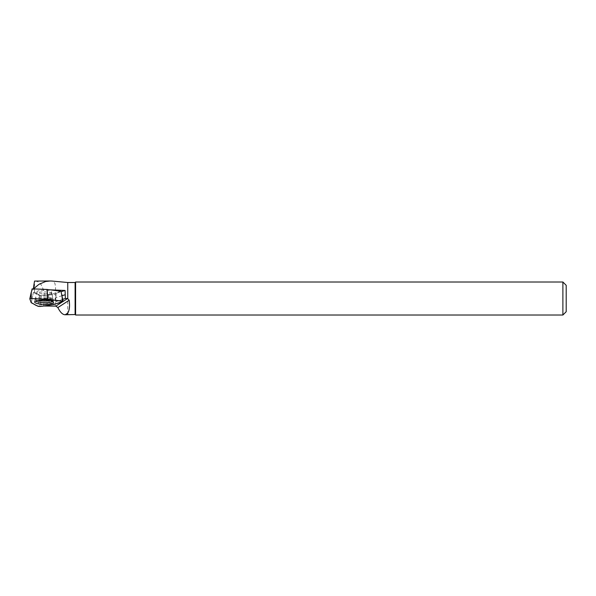 <?xml version="1.0" encoding="UTF-8"?>
<svg xmlns="http://www.w3.org/2000/svg" width="596" height="596" viewBox="0 0 596 596"><rect width="100%" height="100%" fill="white"/><g stroke="black" fill="none" stroke-linecap="round" stroke-linejoin="round"><path stroke-width="0.45" stroke-dasharray="2.98 2.23" d="M39.157 290.639A7.279 1.699 -178.8 0 0 37.012 291.794A7.279 1.699 -178.8 0 0 44.253 293.649A7.279 1.699 -178.8 0 0 51.561 292.1A7.279 1.699 -178.8 0 0 47.091 290.431A7.279 1.699 -178.8 0 0 39.157 290.639M60.948 291.243L52.224 293.977L39.783 295.758L33.406 292.405L32.124 288.844M33.406 292.405L31.171 302.641M39.783 295.758L38.084 306.314M52.224 293.977L53.282 304.578M75.111 314.524L75.111 282.511M67.758 314.524L67.758 282.511M34.352 288.941L50.131 289.842M55.227 306.135L55.54 286.728L54.921 283.353L53.424 281.565L51.725 281.036M566.2 285.32L566.2 311.708M562.892 282.012L562.892 315.016M75.603 315.016L75.603 282.012M62.774 299.356L56.098 301.621C55.711 302.619 53.402 303.163 49.17 303.26L40.699 304.66L43.344 306.001M62.118 295.698L55.815 297.687L55.704 299.229A6.414 1.497 1.2 0 1 55.704 299.319A6.414 1.497 1.2 0 1 49.073 300.645L49.17 303.26M49.073 300.645L48.529 299.244L40.752 300.362L40.699 304.66M56.098 301.621L55.704 299.229M55.815 297.687L56.329 293.225L61.083 291.72M56.329 293.225A6.943 1.624 1.2 0 1 56.359 293.426A6.943 1.624 1.2 0 1 48.73 294.849L41.333 295.907L40.752 300.362M48.73 294.849L48.529 299.244M41.333 295.907L34.553 292.345L33.495 289.395L34.426 289.202M35.38 280.984L38.77 282.064L41.198 284.821L42.957 288.65L44.067 293.284L44.462 298.522L43.612 306.135M33.495 289.395L33.503 288.904M34.553 292.345L34.553 281.074M31.29 302.753L32.616 296.078M40.021 306.478L39.41 299.646M53.603 304.511L52.664 297.747M61.969 294.841L62.9 301.606M35.469 301.069A9.32 2.183 1.2 0 1 34.791 300.19A9.32 2.183 1.2 0 1 44.156 298.246A9.32 2.183 1.2 0 1 53.424 300.585A9.32 2.183 1.2 0 1 52.709 301.434M50.198 300.593A8.843 2.071 -178.8 0 0 50.369 300.563A8.843 2.071 -178.8 0 0 52.888 298.849A8.843 2.071 -178.8 0 0 44.178 296.905A8.843 2.071 -178.8 0 0 35.402 298.477A8.843 2.071 -178.8 0 0 38.017 300.339M49.379 294.893A7.279 1.699 1.2 0 1 41.444 295.102A7.279 1.699 1.2 0 1 36.974 293.433A7.279 1.699 1.2 0 1 39.12 292.278A7.279 1.699 1.2 0 1 47.062 292.07A7.279 1.699 1.2 0 1 51.524 293.739A7.279 1.699 1.2 0 1 49.379 294.893M44.462 298.522L55.272 298.522M37.012 291.794L34.628 301.919M51.561 292.1L53.513 302.314M55.704 299.319L56.359 293.426"/><path stroke-width="0.89" d="M31.29 302.753L38.084 306.314L40.021 306.478L53.603 304.511L63.139 301.42L47.762 299.244L31.23 298.544L29.8 298.849L31.29 302.753M37.406 300.459A9.447 2.213 -178.8 0 0 34.628 301.919A9.447 2.213 -178.8 0 0 40.349 304.116A9.447 2.213 -178.8 0 0 50.734 303.856A9.447 2.213 -178.8 0 0 53.513 302.314A9.447 2.213 -178.8 0 0 47.643 300.183A9.447 2.213 -178.8 0 0 37.406 300.459M29.822 298.767L32.124 288.844L47.226 289.462L60.948 291.243L63.139 301.42L67.601 298.522L65.366 298.477L62.774 299.356M47.226 289.462L47.762 299.244M67.758 313.034C69.471 310.367 69.941 306.106 69.173 300.25L67.758 298.7L67.758 282.511L75.111 282.511L75.111 314.524L65.255 314.755L67.758 313.034L67.758 314.524M34.166 288.308L38.837 284.411L45.601 281.506L50.243 280.992L34.553 281.074L33.54 287.123L34.352 288.941M50.131 289.842L65.091 290.453L65.366 298.477M43.344 306.001L55.868 306.12L57.864 307.573C60.278 312.401 62.744 314.792 65.255 314.755M50.243 280.992L51.725 281.036M566.2 311.708L566.2 285.32L562.892 282.012L562.892 315.016L566.2 311.708M75.111 282.511L75.603 282.012L75.603 315.016L562.892 315.016M62.796 301.636L55.868 306.12M69.173 300.25L57.864 307.573M62.118 295.698L64.964 294.804M61.083 291.72L65.091 290.453M33.503 288.904L33.54 287.123M62.893 301.606L62.371 301.136L47.322 299.207L31.238 298.544L29.807 298.849L31.171 302.641C34.225 303.833 35.231 305.86 40.036 306.478C49.736 305.383 57.358 303.759 62.893 301.606M62.386 301.136L61.969 294.841M29.8 298.805L31.245 292.286L31.23 298.544M47.322 299.207L47.337 292.941M52.709 301.434A9.32 2.183 1.2 0 1 50.682 302.105A9.32 2.183 1.2 0 1 35.469 301.069M38.017 300.339A8.843 2.071 -178.8 0 0 50.198 300.593M67.758 282.511L51.725 281.029M75.603 282.012L562.892 282.012M75.111 314.524L75.603 315.016"/></g></svg>
